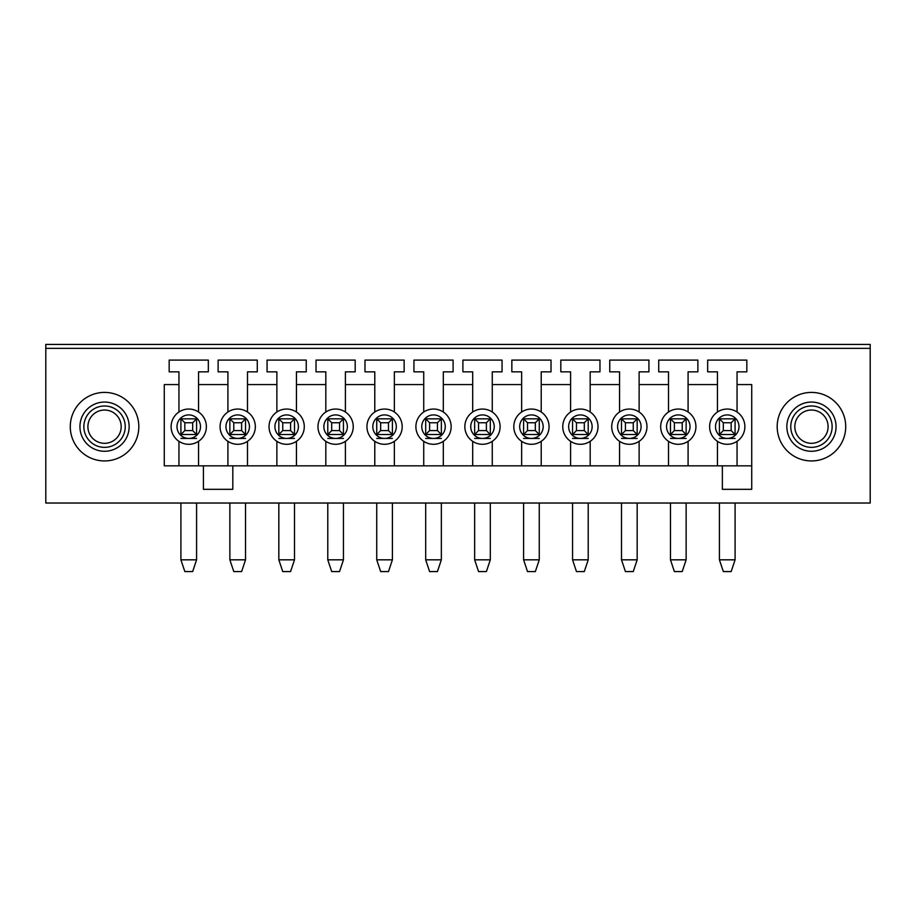 <?xml version="1.0" encoding="UTF-8"?>
<svg xmlns="http://www.w3.org/2000/svg" width="916" height="916" viewBox="0 0 916 916"><rect width="100%" height="100%" fill="white"/><g stroke="black" fill="none" stroke-linecap="round" stroke-linejoin="round"><path stroke-width="1.37" d="M719.415 559.825L735.09 559.825L731.163 571.573L723.331 571.573L719.415 559.825L719.415 503.033M735.09 559.825L735.09 503.033M723.331 430.589L719.415 434.505L719.415 418.841L723.331 422.757L723.331 430.589L731.163 430.589L731.163 422.757L723.331 422.757M719.415 418.841L735.09 418.841L731.163 422.757M735.09 418.841L735.09 434.505L731.163 430.589M735.09 434.505L719.415 434.505M670.466 559.825L686.13 559.825L682.214 571.573L674.382 571.573L670.466 559.825L670.466 503.033M686.13 559.825L686.13 503.033M674.382 430.589L670.466 434.505L670.466 418.841L674.382 422.757L674.382 430.589L682.214 430.589L682.214 422.757L674.382 422.757M670.466 418.841L686.13 418.841L682.214 422.757M686.13 418.841L686.13 434.505L682.214 430.589M686.13 434.505L670.466 434.505M621.506 559.825L637.17 559.825L633.254 571.573L625.422 571.573L621.506 559.825L621.506 503.033M637.17 559.825L637.17 503.033M625.422 430.589L621.506 434.505L621.506 418.841L625.422 422.757L625.422 430.589L633.254 430.589L633.254 422.757L625.422 422.757M621.506 418.841L637.17 418.841L633.254 422.757M637.17 418.841L637.17 434.505L633.254 430.589M637.17 434.505L621.506 434.505M572.557 559.825L588.221 559.825L584.305 571.573L576.473 571.573L572.557 559.825L572.557 503.033M588.221 559.825L588.221 503.033M576.473 430.589L572.557 434.505L572.557 418.841L576.473 422.757L576.473 430.589L584.305 430.589L584.305 422.757L576.473 422.757M572.557 418.841L588.221 418.841L584.305 422.757M588.221 418.841L588.221 434.505L584.305 430.589M588.221 434.505L572.557 434.505M523.597 559.825L539.261 559.825L535.345 571.573L527.513 571.573L523.597 559.825L523.597 503.033M539.261 559.825L539.261 503.033M527.513 430.589L523.597 434.505L523.597 418.841L527.513 422.757L527.513 430.589L535.345 430.589L535.345 422.757L527.513 422.757M523.597 418.841L539.261 418.841L535.345 422.757M539.261 418.841L539.261 434.505L535.345 430.589M539.261 434.505L523.597 434.505M474.648 559.825L490.312 559.825L486.396 571.573L478.564 571.573L474.648 559.825L474.648 503.033M490.312 559.825L490.312 503.033M478.564 430.589L474.648 434.505L474.648 418.841L478.564 422.757L478.564 430.589L486.396 430.589L486.396 422.757L478.564 422.757M474.648 418.841L490.312 418.841L486.396 422.757M490.312 418.841L490.312 434.505L486.396 430.589M490.312 434.505L474.648 434.505M425.688 559.825L441.352 559.825L437.436 571.573L429.604 571.573L425.688 559.825L425.688 503.033M441.352 559.825L441.352 503.033M429.604 430.589L425.688 434.505L425.688 418.841L429.604 422.757L429.604 430.589L437.436 430.589L437.436 422.757L429.604 422.757M425.688 418.841L441.352 418.841L437.436 422.757M441.352 418.841L441.352 434.505L437.436 430.589M441.352 434.505L425.688 434.505M376.739 559.825L392.403 559.825L388.487 571.573L380.655 571.573L376.739 559.825L376.739 503.033M392.403 559.825L392.403 503.033M380.655 430.589L376.739 434.505L376.739 418.841L380.655 422.757L380.655 430.589L388.487 430.589L388.487 422.757L380.655 422.757M376.739 418.841L392.403 418.841L388.487 422.757M392.403 418.841L392.403 434.505L388.487 430.589M392.403 434.505L376.739 434.505M327.779 559.825L343.443 559.825L339.527 571.573L331.695 571.573L327.779 559.825L327.779 503.033M343.443 559.825L343.443 503.033M331.695 430.589L327.779 434.505L327.779 418.841L331.695 422.757L331.695 430.589L339.527 430.589L339.527 422.757L331.695 422.757M327.779 418.841L343.443 418.841L339.527 422.757M343.443 418.841L343.443 434.505L339.527 430.589M343.443 434.505L327.779 434.505M278.83 559.825L294.494 559.825L290.578 571.573L282.746 571.573L278.83 559.825L278.83 503.033M294.494 559.825L294.494 503.033M282.746 430.589L278.83 434.505L278.83 418.841L282.746 422.757L282.746 430.589L290.578 430.589L290.578 422.757L282.746 422.757M278.83 418.841L294.494 418.841L290.578 422.757M294.494 418.841L294.494 434.505L290.578 430.589M294.494 434.505L278.83 434.505M229.87 559.825L245.534 559.825L241.618 571.573L233.786 571.573L229.87 559.825L229.87 503.033M245.534 559.825L245.534 503.033M233.786 430.589L229.87 434.505L229.87 418.841L233.786 422.757L233.786 430.589L241.618 430.589L241.618 422.757L233.786 422.757M229.87 418.841L245.534 418.841L241.618 422.757M245.534 418.841L245.534 434.505L241.618 430.589M245.534 434.505L229.87 434.505M180.91 559.825L196.585 559.825L192.669 571.573L184.837 571.573L180.91 559.825L180.91 503.033M196.585 559.825L196.585 503.033M184.837 430.589L180.91 434.505L180.91 418.841L184.837 422.757L184.837 430.589L192.669 430.589L192.669 422.757L184.837 422.757M180.91 418.841L196.585 418.841L192.669 422.757M196.585 418.841L196.585 434.505L192.669 430.589M196.585 434.505L180.91 434.505M123.397 418.154A20.69 20.69 0 0 0 87.741 414.605A20.69 20.69 0 0 0 102.5 447.26A20.69 20.69 0 0 0 123.397 418.154M126.969 416.54A24.606 24.606 0 0 0 84.558 412.315A24.606 24.606 0 0 0 102.111 451.153A24.606 24.606 0 0 0 126.969 416.54M830.915 433.692A20.69 20.69 0 0 0 807.798 406.303A20.69 20.69 0 0 0 795.649 440.012A20.69 20.69 0 0 0 830.915 433.692M834.602 435.02A24.606 24.606 0 0 0 807.111 402.456A24.606 24.606 0 0 0 792.649 442.543A24.606 24.606 0 0 0 834.602 435.02M87.902 426.673A16.648 16.648 0 0 1 112.863 412.257A16.648 16.648 0 0 1 112.863 441.088A16.648 16.648 0 0 1 87.902 426.673M870.2 503.033L45.8 503.033L45.8 344.427L870.2 344.427L870.2 503.033M296.452 465.832L296.452 441.317A17.622 17.622 0 0 1 276.872 441.317L276.872 465.832M296.452 412.017L296.452 384.571L325.821 384.571L325.821 412.017M247.492 412.017L247.492 384.571L276.872 384.571L276.872 412.017M276.872 384.571L276.872 371.839L267.071 371.839L267.071 360.091L306.242 360.091L306.242 371.839L296.452 371.839L296.452 384.571M345.401 465.832L345.401 441.317A17.622 17.622 0 0 1 325.821 441.317L325.821 465.832M345.401 412.017L345.401 384.571L374.781 384.571L374.781 412.017M325.821 384.571L325.821 371.839L316.031 371.839L316.031 360.091L355.19 360.091L355.19 371.839L345.401 371.839L345.401 384.571M394.361 465.832L394.361 441.317A17.622 17.622 0 0 1 374.781 441.317L374.781 465.832M394.361 412.017L394.361 384.571L423.73 384.571L423.73 412.017A17.622 17.622 0 0 1 443.31 412.017L443.31 384.571L472.69 384.571L472.69 412.017M374.781 384.571L374.781 371.839L364.98 371.839L364.98 360.091L404.151 360.091L404.151 371.839L394.361 371.839L394.361 384.571M443.31 465.832L443.31 441.317A17.622 17.622 0 0 1 423.73 441.317L423.73 465.832M423.73 384.571L423.73 371.839L413.94 371.839L413.94 360.091L453.099 360.091L453.099 371.839L443.31 371.839L443.31 384.571M492.27 465.832L492.27 441.317A17.622 17.622 0 0 1 472.69 441.317L472.69 465.832M492.27 412.017L492.27 384.571L521.639 384.571L521.639 412.017A17.622 17.622 0 0 1 541.219 412.017L541.219 384.571L570.599 384.571L570.599 412.017M472.69 384.571L472.69 371.839L462.901 371.839L462.901 360.091L502.06 360.091L502.06 371.839L492.27 371.839L492.27 384.571M541.219 465.832L541.219 441.317A17.622 17.622 0 0 1 521.639 441.317L521.639 465.832M521.639 384.571L521.639 371.839L511.849 371.839L511.849 360.091L551.02 360.091L551.02 371.839L541.219 371.839L541.219 384.571M590.179 465.832L590.179 441.317A17.622 17.622 0 0 1 570.599 441.317L570.599 465.832M590.179 412.017L590.179 384.571L619.548 384.571L619.548 412.017A17.622 17.622 0 0 1 639.128 412.017L639.128 384.571L668.508 384.571L668.508 412.017M570.599 384.571L570.599 371.839L560.81 371.839L560.81 360.091L599.969 360.091L599.969 371.839L590.179 371.839L590.179 384.571M639.128 465.832L639.128 441.317A17.622 17.622 0 0 1 619.548 441.317L619.548 465.832M619.548 384.571L619.548 371.839L609.758 371.839L609.758 360.091L648.929 360.091L648.929 371.839L639.128 371.839L639.128 384.571M688.088 465.832L688.088 441.317A17.622 17.622 0 0 1 668.508 441.317L668.508 465.832M688.088 412.017L688.088 384.571L717.457 384.571L717.457 371.839L707.667 371.839L707.667 360.091L746.838 360.091L746.838 371.839L737.048 371.839L737.048 384.571L751.727 384.571L751.727 489.327L722.358 489.327L722.358 465.832L751.727 465.832M668.508 384.571L668.508 371.839L658.718 371.839L658.718 360.091L697.878 360.091L697.878 371.839L688.088 371.839L688.088 384.571M794.813 426.673A16.648 16.648 0 0 1 811.45 410.025A16.648 16.648 0 0 1 828.098 426.673A16.648 16.648 0 0 1 811.45 443.31A16.648 16.648 0 0 1 794.813 426.673M845.72 426.673A34.27 34.27 0 0 1 794.321 456.351A34.27 34.27 0 0 1 794.321 396.994A34.27 34.27 0 0 1 845.72 426.673M70.28 426.673A34.27 34.27 0 0 1 121.679 396.994A34.27 34.27 0 0 1 121.679 456.351A34.27 34.27 0 0 1 70.28 426.673M660.676 426.673A17.622 17.622 0 0 1 687.115 411.41A17.622 17.622 0 0 1 687.115 441.936A17.622 17.622 0 0 1 660.676 426.673A17.622 17.622 0 0 1 687.115 411.41A17.622 17.622 0 0 1 687.115 441.936A17.622 17.622 0 0 1 660.676 426.673M611.716 426.673A17.622 17.622 0 0 1 638.154 411.41A17.622 17.622 0 0 1 638.154 441.936A17.622 17.622 0 0 1 611.716 426.673A17.622 17.622 0 0 1 638.154 411.41A17.622 17.622 0 0 1 638.154 441.936A17.622 17.622 0 0 1 611.716 426.673M562.768 426.673A17.622 17.622 0 0 1 589.194 411.41A17.622 17.622 0 0 1 589.194 441.936A17.622 17.622 0 0 1 562.768 426.673A17.622 17.622 0 0 1 589.194 411.41A17.622 17.622 0 0 1 589.194 441.936A17.622 17.622 0 0 1 562.768 426.673M513.807 426.673A17.622 17.622 0 0 1 540.245 411.41A17.622 17.622 0 0 1 540.245 441.936A17.622 17.622 0 0 1 513.807 426.673A17.622 17.622 0 0 1 540.245 411.41A17.622 17.622 0 0 1 540.245 441.936A17.622 17.622 0 0 1 513.807 426.673M464.859 426.673A17.622 17.622 0 0 1 491.285 411.41A17.622 17.622 0 0 1 491.285 441.936A17.622 17.622 0 0 1 464.859 426.673A17.622 17.622 0 0 1 491.285 411.41A17.622 17.622 0 0 1 491.285 441.936A17.622 17.622 0 0 1 464.859 426.673M415.898 426.673A17.622 17.622 0 0 1 442.336 411.41A17.622 17.622 0 0 1 442.336 441.936A17.622 17.622 0 0 1 415.898 426.673A17.622 17.622 0 0 1 442.336 411.41A17.622 17.622 0 0 1 442.336 441.936A17.622 17.622 0 0 1 415.898 426.673M366.95 426.673A17.622 17.622 0 0 1 393.376 411.41A17.622 17.622 0 0 1 393.376 441.936A17.622 17.622 0 0 1 366.95 426.673A17.622 17.622 0 0 1 393.376 411.41A17.622 17.622 0 0 1 393.376 441.936A17.622 17.622 0 0 1 366.95 426.673M317.989 426.673A17.622 17.622 0 0 1 344.427 411.41A17.622 17.622 0 0 1 344.427 441.936A17.622 17.622 0 0 1 317.989 426.673A17.622 17.622 0 0 1 344.427 411.41A17.622 17.622 0 0 1 344.427 441.936A17.622 17.622 0 0 1 317.989 426.673M269.029 426.673A17.622 17.622 0 0 1 295.467 411.41A17.622 17.622 0 0 1 295.467 441.936A17.622 17.622 0 0 1 269.029 426.673A17.622 17.622 0 0 1 295.467 411.41A17.622 17.622 0 0 1 295.467 441.936A17.622 17.622 0 0 1 269.029 426.673M220.08 426.673A17.622 17.622 0 0 1 246.519 411.41A17.622 17.622 0 0 1 246.519 441.936A17.622 17.622 0 0 1 220.08 426.673M247.492 465.832L247.492 441.317A17.622 17.622 0 0 1 227.912 441.317L227.912 465.832M203.432 465.832L232.813 465.832L232.813 489.327L203.432 489.327L203.432 465.832L164.273 465.832L164.273 384.571L178.952 384.571L178.952 412.017A17.622 17.622 0 0 1 198.543 412.017L198.543 384.571L227.912 384.571L227.912 412.017M227.912 384.571L227.912 371.839L218.123 371.839L218.123 360.091L257.281 360.091L257.281 371.839L247.492 371.839L247.492 384.571M198.543 465.832L198.543 441.317A17.622 17.622 0 0 1 178.952 441.317L178.952 465.832M178.952 384.571L178.952 371.839L169.162 371.839L169.162 360.091L208.333 360.091L208.333 371.839L198.543 371.839L198.543 384.571M171.12 426.673A17.622 17.622 0 0 1 197.558 411.41A17.622 17.622 0 0 1 197.558 441.936A17.622 17.622 0 0 1 171.12 426.673A17.622 17.622 0 0 1 197.558 411.41A17.622 17.622 0 0 1 197.558 441.936A17.622 17.622 0 0 1 171.12 426.673M45.8 348.343L870.2 348.343M722.358 465.832L232.813 465.832M709.625 426.673A17.622 17.622 0 0 1 736.063 411.41A17.622 17.622 0 0 1 736.063 441.936A17.622 17.622 0 0 1 709.625 426.673M737.048 465.832L737.048 441.317A17.622 17.622 0 0 1 717.457 441.317L717.457 465.832M737.048 412.017L737.048 384.571M717.457 384.571L717.457 412.017M735.09 438.421L719.415 438.421M686.13 438.421L670.466 438.421M637.17 438.421L621.506 438.421M588.221 438.421L572.557 438.421M539.261 438.421L523.597 438.421M490.312 438.421L474.648 438.421M441.352 438.421L425.688 438.421M392.403 438.421L376.739 438.421M343.443 438.421L327.779 438.421M294.494 438.421L278.83 438.421M245.534 438.421L229.87 438.421M196.585 438.421L180.91 438.421M274.914 426.673A11.748 11.748 0 0 1 292.536 416.494A11.748 11.748 0 0 1 292.536 436.84A11.748 11.748 0 0 1 274.914 426.673M323.863 426.673A11.748 11.748 0 0 1 341.485 416.494A11.748 11.748 0 0 1 341.485 436.84A11.748 11.748 0 0 1 323.863 426.673M372.823 426.673A11.748 11.748 0 0 1 390.445 416.494A11.748 11.748 0 0 1 390.445 436.84A11.748 11.748 0 0 1 372.823 426.673M421.772 426.673A11.748 11.748 0 0 1 439.394 416.494A11.748 11.748 0 0 1 439.394 436.84A11.748 11.748 0 0 1 421.772 426.673M470.732 426.673A11.748 11.748 0 0 1 488.354 416.494A11.748 11.748 0 0 1 488.354 436.84A11.748 11.748 0 0 1 470.732 426.673M519.681 426.673A11.748 11.748 0 0 1 537.303 416.494A11.748 11.748 0 0 1 537.303 436.84A11.748 11.748 0 0 1 519.681 426.673M568.641 426.673A11.748 11.748 0 0 1 586.263 416.494A11.748 11.748 0 0 1 586.263 436.84A11.748 11.748 0 0 1 568.641 426.673M617.59 426.673A11.748 11.748 0 0 1 635.212 416.494A11.748 11.748 0 0 1 635.212 436.84A11.748 11.748 0 0 1 617.59 426.673M666.55 426.673A11.748 11.748 0 0 1 684.172 416.494A11.748 11.748 0 0 1 684.172 436.84A11.748 11.748 0 0 1 666.55 426.673M225.954 426.673A11.748 11.748 0 0 1 243.576 416.494A11.748 11.748 0 0 1 243.576 436.84A11.748 11.748 0 0 1 225.954 426.673M176.994 426.673A11.748 11.748 0 0 1 194.627 416.494A11.748 11.748 0 0 1 194.627 436.84A11.748 11.748 0 0 1 176.994 426.673M715.499 426.673A11.748 11.748 0 0 1 733.132 416.494A11.748 11.748 0 0 1 733.132 436.84A11.748 11.748 0 0 1 715.499 426.673"/></g></svg>
